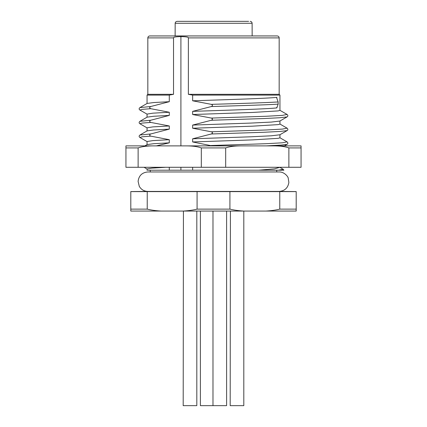 <?xml version="1.0" encoding="UTF-8"?>
<svg xmlns="http://www.w3.org/2000/svg" width="427" height="427" viewBox="0 0 427 427"><rect width="100%" height="100%" fill="white"/><g stroke="black" fill="none" stroke-linecap="round" stroke-linejoin="round"><path stroke-width="0.64" d="M279.77 209.123L279.77 191.611L296.199 191.611L296.199 211.066L265.866 211.066C271.246 210.757 275.885 210.111 279.77 209.123L296.199 209.123M183.167 211.066C188.553 210.757 193.185 210.111 197.077 209.123L229.923 209.123L229.923 191.611L130.801 191.611L130.801 211.066L265.866 211.066M229.923 191.611L279.77 191.611M208.968 211.066L200.396 211.066L200.396 405.65L226.604 405.65L226.604 211.066L208.968 211.066M230.415 211.066L230.185 405.65L243.806 405.65L243.806 211.066L230.415 211.066M183.429 211.066L183.194 405.65L196.815 405.65L196.815 211.066L183.429 211.066M177.237 21.35L248.621 21.35M242.637 21.35L241.949 21.35M241.895 21.35L241.207 21.35M239.515 21.35L238.96 21.35M238.298 21.35L237.802 21.35M193.49 21.35L193.025 21.35M190.629 21.35L190.042 21.35M189.294 21.35L188.707 21.35M186.754 21.35L182.222 21.35M227.58 21.35L231.647 21.35M248.557 21.35L248.087 21.35M175.129 35.943L175.171 23.288C175.267 22.135 175.94 21.489 177.189 21.35M149.776 35.943L277.224 35.943C278.42 36.071 279.066 36.717 279.173 37.891L188.366 37.891C188.553 37.112 186.065 36.685 180.909 36.605C175.801 36.685 173.341 37.112 173.527 37.891L147.827 37.891C147.934 36.717 148.58 36.071 149.776 35.943M213.5 35.943L154.51 35.943M147.827 37.891L147.827 94.319L173.527 94.319L173.527 37.891M152.759 145.885L156.351 145.885L169.289 142.848L169.289 139.688L150.784 136.138C149.274 135.428 149.274 134.697 150.784 133.95L169.289 129.13L169.289 125.97L150.784 122.421C149.274 121.711 149.274 120.98 150.784 120.227L169.289 115.413L169.289 112.253L150.784 108.698C149.274 107.994 149.274 107.262 150.784 106.51L169.289 101.695L169.289 95.098L147.048 95.098L147.048 103.473M173.527 94.319L169.289 95.098M169.289 167.288L169.289 170.208L180.909 170.208L180.909 167.288M180.909 145.885L180.909 36.605M125.938 147.923L125.938 167.288L201.314 167.288L201.314 147.923L225.686 147.923L225.686 167.288L288.876 167.288L288.876 147.923L301.062 147.923L301.062 145.885L154.478 145.885C147.384 145.815 141.935 146.493 138.124 147.923L125.938 147.923L125.938 145.885L154.478 145.885M157.195 145.885L266.443 145.885L281.078 145.1L287.099 144.315L284.387 145.879M283.88 145.885L266.443 145.885M286.485 147.176L287.782 147.545M138.124 167.288L138.124 147.923M201.314 147.923C197.504 146.493 192.049 145.815 184.96 145.885M242.04 145.885C234.951 145.815 229.496 146.493 225.686 147.923M288.876 147.923C285.065 146.493 279.616 145.815 272.522 145.885M288.876 167.288L301.062 167.288L301.062 147.923M225.686 167.288L201.314 167.288M169.289 170.208L147.048 170.208L147.048 168.964L151.9 168.126L165.735 167.288M279.952 167.288L274.417 168.868L258.741 170.208L192.646 170.208L192.646 167.288M192.646 170.208L180.909 170.208M192.646 100.799L211.333 104.353C212.865 105.026 212.865 105.752 211.333 106.542L192.646 111.362C226.331 110.209 266.886 109.056 276.829 107.908L278.137 104.145L278.137 101.952L276.632 97.676L276.829 97.345C266.886 98.498 226.331 99.651 192.646 100.799L192.646 95.098L188.366 94.319L188.366 37.891M188.366 94.319L279.173 94.319L279.952 95.098L279.952 110.39L278.105 110.908L252.421 112.456L192.646 114.521L192.646 111.362M192.646 114.521L211.333 118.071C212.865 118.743 212.865 119.475 211.333 120.259L192.646 125.079L250.868 123.077L271.321 122.079L279.872 121.06M279.952 121.012L279.952 124.113L278.105 124.625L252.421 126.173L192.646 128.239L192.646 125.079M192.646 128.239L211.333 131.788C212.865 132.461 212.865 133.192 211.333 133.977L192.646 138.796L250.868 136.795L271.321 135.797L279.872 134.777M279.952 134.729L279.952 137.83L278.105 138.343L252.421 139.891L192.646 141.956L192.646 138.796M192.646 141.956L212.107 145.885M279.952 95.098L192.641 95.098M258.741 170.208L283.891 170.208L283.16 169.257M278.532 170.208L283.192 169.273L279.717 167.261M169.289 142.848L153.667 143.707L147.128 144.582M147.048 144.625L147.048 141.529L152.866 140.611L169.289 139.688M169.289 129.13L153.667 129.989L147.128 130.865M147.048 130.908L147.048 127.812L152.866 126.888L169.289 125.97M169.289 115.413L153.667 116.267L147.128 117.147M147.048 117.19L147.048 114.094L152.866 113.171L169.289 112.253M169.289 101.695L153.667 102.549L147.128 103.43M147.23 191.611L147.23 209.123L130.801 209.123M197.077 209.123L197.077 191.611M147.23 209.123C151.126 210.111 155.759 210.762 161.134 211.066M229.923 209.123C233.825 210.111 238.458 210.762 243.833 211.066M276.829 107.31L276.632 107.711M211.333 106.542C238.458 105.741 265.348 104.941 278.137 104.145M211.333 104.353C238.458 103.553 265.348 102.752 278.137 101.952M276.632 97.676L276.829 97.345L276.829 98.173M175.225 23.288L252.117 23.288C252.01 22.124 251.359 21.473 250.174 21.35M211.333 145.506L266.176 143.707L282.428 142.805L287.067 141.881M211.333 133.977L263.459 132.29L280.219 131.441L287.099 130.598L279.84 134.793M211.333 131.788L266.176 129.989L282.428 129.087L287.067 128.164M211.333 120.259L263.459 118.573L280.219 117.724L287.099 116.881L279.84 121.076M211.333 118.071L266.176 116.267L282.428 115.37L287.067 114.447M139.933 137.473L142.111 136.795L150.784 136.138M147.16 141.652L139.901 137.457C138.871 136.757 138.871 135.957 139.896 135.044L150.784 133.95M139.933 123.755L142.111 123.077L150.784 122.421M147.16 127.935L139.901 123.739C138.871 123.04 138.871 122.234 139.896 121.327L150.784 120.227M139.933 110.038L142.111 109.36L150.784 108.698M139.896 110.017C138.871 109.323 138.871 108.517 139.896 107.609L150.784 106.51M279.13 191.419L296.199 191.568M212.982 211.066L212.982 405.65M252.117 23.288L252.16 35.943M181.977 21.35L182.761 21.35M183.557 21.35L183.034 21.35M147.048 169.028L144.043 167.288M287.104 144.315C288.129 143.616 288.129 142.815 287.104 141.903L279.84 137.702M287.104 130.598C288.129 129.899 288.129 129.093 287.104 128.185L279.84 123.985M287.104 116.881C288.129 116.181 288.129 115.375 287.104 114.468L279.84 110.267M279.173 94.319L279.173 37.891M147.16 144.566L144.881 145.885M139.901 135.044L147.16 130.843M139.901 121.327L147.16 117.126M139.901 110.022L147.16 114.217M139.901 107.604L147.16 103.409M147.827 94.319L147.048 95.098M150.261 171.958L150.261 170.208M213.5 171.958L147.827 171.958C142.058 172.497 138.818 175.641 138.102 181.39L139.282 186.337C141.204 189.593 144.054 191.285 147.827 191.419L279.173 191.419C284.729 190.944 287.958 187.955 288.871 182.452L288.214 178.107C288.241 176.943 284.462 171.798 279.173 171.958L213.5 171.958M276.739 171.958L276.739 170.208M147.87 191.419L130.801 191.568"/></g></svg>
